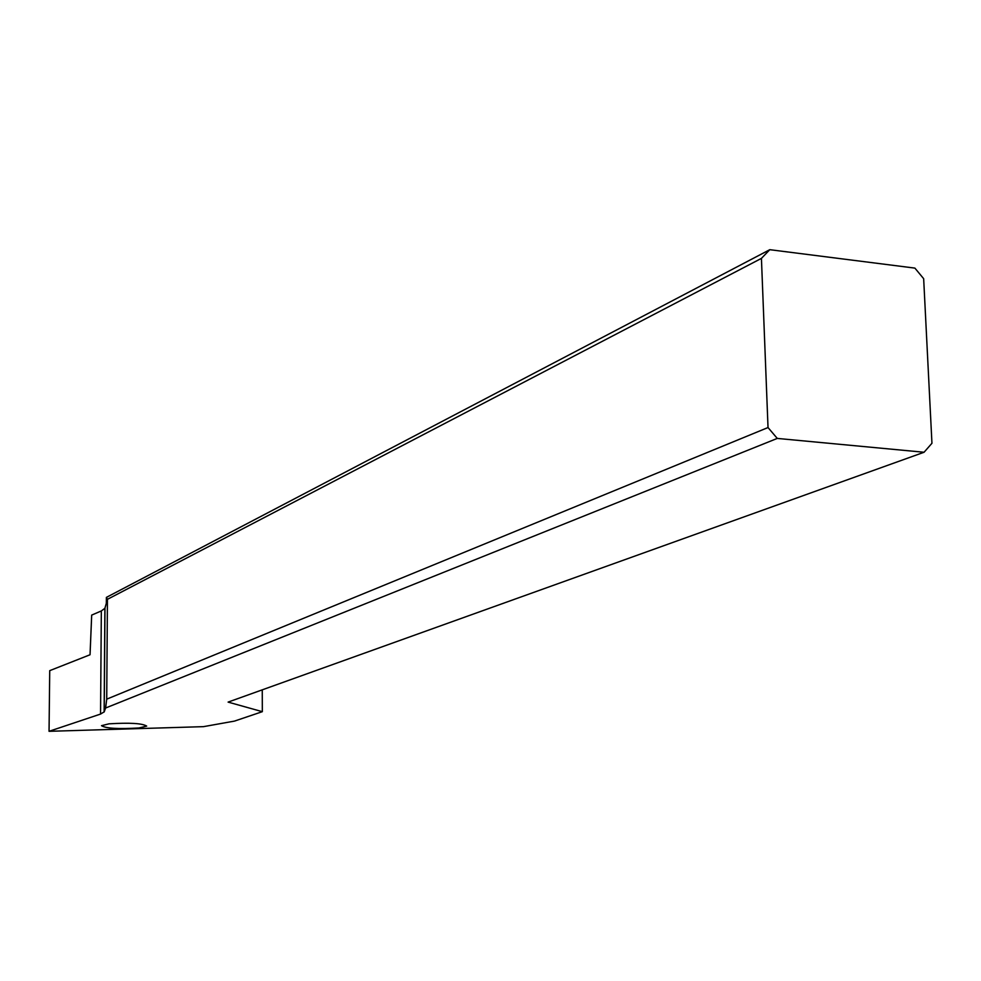 <?xml version="1.0" encoding="UTF-8"?>
<svg xmlns="http://www.w3.org/2000/svg" width="981" height="981" viewBox="0 0 981 981"><rect width="100%" height="100%" fill="white"/><g stroke="black" fill="none" stroke-linecap="round" stroke-linejoin="round"><path stroke-width="1.47" d="M49.05 731.311L49.724 670.648L90.044 654.756L91.687 615.099L101.337 610.942L104.881 608.318L106.328 603.266L106.402 597.38L107.432 599.33L106.721 699.159L105.605 708.012L104.231 711.814L100.553 714.07L49.05 731.311L203.496 726.651L234.496 721.096L262.332 711.679L228.107 702.102L924.065 452.253L931.95 443.265L923.661 278.69L914.893 268.107L769.791 249.689L761.428 258.383L768.025 427.544L777.271 438.421L924.065 452.253M105.605 708.012L777.271 438.421M106.721 699.159L768.025 427.544M107.432 599.33L761.428 258.383M106.402 597.38L769.791 249.689M262.258 689.839L262.332 711.679M109.014 723.831L101.509 725.682C105.899 728.454 118.394 729.202 139.008 727.963L146.684 726.099C142.38 723.328 129.823 722.568 109.014 723.831M104.231 711.814L104.992 608.036M101.337 610.942L100.553 714.07M104.133 712.034L104.881 608.318"/></g></svg>
